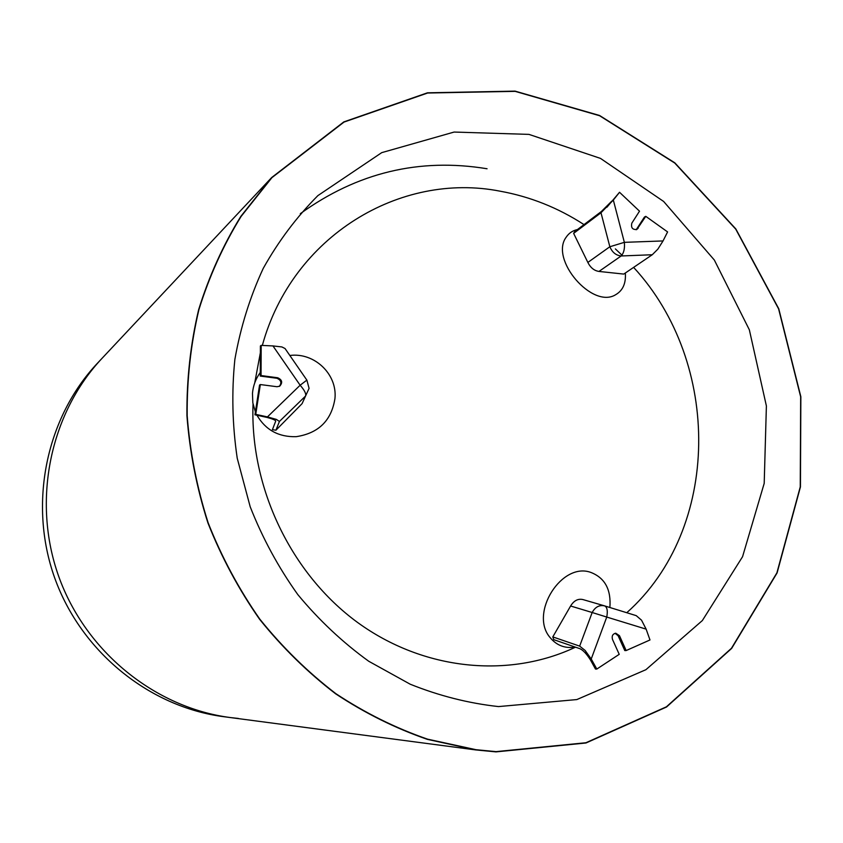 <?xml version="1.0" encoding="UTF-8"?>
<svg xmlns="http://www.w3.org/2000/svg" width="843" height="843" viewBox="0 0 843 843"><rect width="100%" height="100%" fill="white"/><g stroke="black" fill="none" stroke-linecap="round" stroke-linejoin="round"><path stroke-width="1.26" d="M281.91 346.947L272.963 345.925L300.14 385.23L306.863 380.119L285.039 348.528L281.91 346.947M276.367 419.403L279.433 421.447L275.935 430.193L302.089 403.639L305.535 396.062C306.357 393.892 304.555 390.277 300.14 385.23L267.431 416.906L276.367 419.403M267.431 416.906L255.745 414.356L260.339 384.556L277.01 386.726L279.707 386.178C282.848 382.596 282.184 379.793 277.705 377.759L261.045 375.556L261.193 345.388L260.403 345.946L260.255 376.073L276.883 378.265C281.151 380.067 281.952 382.775 279.286 386.4M261.193 345.388L272.963 345.925M260.339 384.556L259.549 385.051L254.955 414.809L276.314 419.445M275.935 430.193L272.405 429.688L275.693 421.184C275.735 420.214 272.805 418.96 266.925 417.401M261.045 375.556L260.255 376.073M255.745 414.356L254.955 414.809M260.266 372.48C255.724 378.77 253.121 385.746 252.468 393.407L252.826 402.859L255.397 411.942M256.946 415.241C265.629 430.025 278.717 437.169 296.199 436.674C318.58 433.249 331.499 420.531 334.956 398.518C337.474 374.144 314.313 352.205 289.844 355.483M254.734 382.901L260.371 352.711M262.331 345.44C292.331 235.977 400.341 171.498 500.131 191.192C530.057 196.609 558.024 207.736 584.009 224.607M615.379 248.906L622.735 255.903M633.62 267.389C721.787 362.901 721.239 528.73 626.76 612.724M575.506 647.182C508.729 678.647 423.66 670.638 357.327 622.282C291.172 573.83 249.855 487.844 253.037 404.039M657.846 249.159L663.03 240.94L624.357 242.341C624.905 248.559 623.841 253.1 621.165 255.966L652.261 254.744L657.846 249.159M600.996 212.763L609.847 246.746L624.357 242.341L613.335 200.054L600.996 212.763L573.63 233.363L587.856 262.436C590.5 267.716 594.21 270.719 598.973 271.435L623.746 274.08L652.261 254.744M613.335 200.054L619.531 192.278L639.51 211.172L631.839 223.142C630.817 227.758 632.513 229.865 636.897 229.465L645.78 216.345L667.593 231.92L663.03 240.94M619.531 192.278L606.855 207.304M645.78 216.345L644.431 217.062L636.191 229.739M573.63 233.363L574.768 231.572L601.333 211.54L611.733 201.182M577.444 229.559C572.66 230.603 568.951 233.089 566.306 237.031C549.246 259.18 592.492 309.497 615.759 294.65C622.893 290.487 626.075 283.28 625.327 273.016M585.253 650.627L591.228 658.994L606.749 617.055L592.176 612.513L579.657 646.117L585.274 650.564L595.485 669.047L596.812 669.057L591.228 658.994M604.347 605.801L582.84 599.542C577.95 598.498 573.872 600.659 570.606 606.001L592.176 612.513C595.2 606.96 599.352 604.747 604.631 605.896C607.192 607.129 607.898 610.848 606.749 617.055L646.138 629.141L641.534 620.185L636.223 615.643L604.726 605.917M615.084 633.304L618.109 635.738L624.789 650.575L626.159 650.554L619.468 635.685L615.759 633.209C612.661 633.947 611.586 636.022 612.513 639.458L619.226 654.337L596.812 669.057M590.248 659.616C586.443 653.683 582.966 650.027 579.826 648.667L553.746 639.658L552.797 636.908L570.606 606.001M646.138 629.141L649.985 639.963L626.159 650.554M579.657 646.117L552.797 636.908M609.879 607.508C611.238 589.784 605.053 578.15 591.301 572.597C561.965 561.048 528.772 613.535 550.258 637.74C556.707 645.517 565.084 648.646 575.39 647.139M498.529 706.582C468.603 703.294 439.161 695.833 410.204 684.21L368.76 661.27C342.616 642.366 318.97 620.142 297.811 594.589C278.411 567.434 262.542 538.171 250.202 506.791L237.231 458.244C232.32 425.062 231.53 392.121 234.87 359.424C240.529 327.326 249.981 296.978 263.237 268.39C278.464 241.193 296.683 216.925 317.906 195.597L381.721 152.646L454.114 132.056L528.951 134.385L600.469 158.389L663.641 201.466L714.337 260.034L749.343 329.792L766.392 405.947L764.201 483.366L742.557 556.707L702.367 620.543L645.907 669.7L576.823 699.574L498.529 706.582M496.011 751.629L585.917 742.746L666.423 706.803L731.482 648.256L776.898 572.85L800.249 486.885L800.66 396.8L778.605 308.886L735.718 229.106L674.748 163.047L599.563 115.712L515.147 91.36L427.612 93.025L344.018 122.077L271.92 177.641L241.098 216.451C223.363 245.187 209.306 276.262 198.906 309.666C190.792 344.039 186.883 379.361 187.178 415.631C189.949 451.996 196.935 487.718 208.147 522.808C221.667 557.065 238.875 589.141 259.749 619.057C282.468 647.329 307.853 672.198 335.893 693.684C365.082 712.967 395.641 728.12 427.549 739.153L475.989 749.701L496.011 751.629L475.989 749.701L427.549 739.153C395.641 728.12 365.082 712.967 335.893 693.684C307.853 672.198 282.468 647.329 259.749 619.057C238.875 589.141 221.667 557.065 208.147 522.808C196.935 487.718 189.949 451.996 187.178 415.631C186.883 379.361 190.792 344.039 198.906 309.666C209.306 276.262 223.363 245.187 241.098 216.451L271.92 177.641L344.018 122.077L427.612 93.025L515.147 91.36L599.563 115.712L674.748 163.047L735.718 229.106L778.605 308.886L800.66 396.8L800.249 486.885L776.898 572.85L731.482 648.256L666.423 706.803L585.917 742.746L496.011 751.629M475.831 749.933L495.99 751.882L585.98 742.989L666.539 707.003L731.65 648.404L777.088 572.924L800.45 486.896L800.85 396.737L778.763 308.759L735.823 228.927L674.8 162.815L599.542 115.47L515.052 91.118L427.454 92.814L343.786 121.919L271.657 177.546L240.824 216.398C223.1 245.155 209.032 276.241 198.642 309.655C190.529 344.049 186.619 379.382 186.925 415.673C189.696 452.048 196.693 487.791 207.905 522.892C221.435 557.16 238.643 589.257 259.528 619.183C282.257 647.466 307.642 672.356 335.693 693.852C364.893 713.146 395.451 728.32 427.38 739.364L475.831 749.933L230.381 717.562C155.123 707.772 85.628 651.818 58.652 576.254C31.718 500.689 50.106 413.386 102.182 358.18C50.106 413.386 31.718 500.689 58.652 576.254C85.628 651.818 155.123 707.772 230.381 717.562L238.421 718.457M230.381 717.562L223.637 716.676C149.506 707.024 81.139 651.997 54.616 577.708C28.125 503.397 46.228 417.527 97.525 363.143L101.919 358.465M279.433 421.447L305.535 396.062L309.075 388.381L306.905 380.172M277.705 377.759L276.883 378.265M587.856 262.436L609.847 246.746C612.239 252.352 616.012 255.429 621.165 255.966L598.973 271.435M638.13 228.316L636.792 229.022M619.468 635.685L618.109 635.738M300.298 213.69C357.137 172.604 419.392 157.62 487.064 168.758M271.246 177.989L102.182 358.18"/></g></svg>

